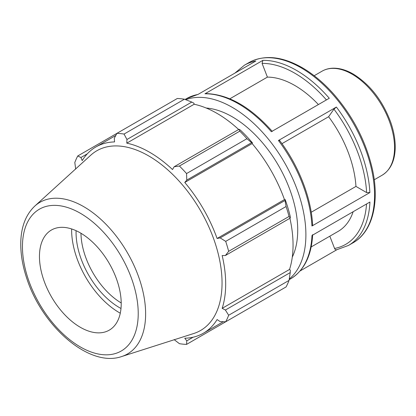 <?xml version="1.0" encoding="UTF-8"?>
<svg xmlns="http://www.w3.org/2000/svg" width="416" height="416" viewBox="0 0 416 416"><rect width="100%" height="100%" fill="white"/><g stroke="black" fill="none" stroke-linecap="round" stroke-linejoin="round"><path stroke-width="0.62" d="M329.815 236.189L334.578 248.461C335.171 249.688 335.988 250.078 337.033 249.631M289.26 279.032A104.057 60.081 -120 0 0 284.346 162.308A104.057 60.081 -120 0 0 185.718 99.689M336.57 249.803L348.468 245.445A104.057 60.081 -120 0 0 369.923 202.036L311.979 235.487A104.057 60.081 60 0 1 290.519 278.902L289.156 279.687M300.082 270.962L336.809 249.761M198.12 94.354L186.462 98.665A104.057 60.081 60 0 1 197.896 94.484L255.84 61.027A104.057 60.081 -120 0 0 244.405 65.213L234.842 73.154M262.902 60.341L204.953 93.798A104.057 60.081 60 0 1 271.341 131.721L329.285 98.27A104.057 60.081 -120 0 0 262.902 60.341L262.085 63.398L267.405 77.116L229.845 98.8M336.388 107.047L278.444 140.499A104.057 60.081 60 0 1 311.938 226.023L369.881 192.566A104.057 60.081 -120 0 0 336.388 107.047L333.934 109.153L328.609 116.724L281.96 143.66M311.225 212.243L355.956 186.415L366.605 192.566L369.881 192.566M272.303 131.414C250.333 106.74 228.129 94.13 205.686 93.595L204.953 93.798M311.938 226.023L312.614 225.04M279.261 140.722C279.656 140.072 279.386 139.994 278.444 140.499M355.956 186.415A86.715 50.066 -120 0 0 328.609 116.724M318.401 104.551A86.715 50.066 -120 0 0 267.405 77.116M292.282 257.119A92.498 53.404 -120 0 0 297.721 230.11A92.498 53.404 -120 0 0 206.206 108.03M184.434 99.2L124.051 134.061A115.622 66.752 -120 0 0 116.912 133.354L177.299 98.493A115.622 66.752 60 0 1 184.434 99.2L191.786 102.06L193.913 103.204L194.158 104.244A107.526 62.083 60 0 1 238.659 129.506M252.507 142.953A108.685 62.748 -120 0 0 240.131 129.886L238.992 129.314L239.803 131.165A115.622 66.752 60 0 1 246.938 138.7L251.628 142.657L252.507 142.953L252.132 143.572A107.526 62.083 60 0 1 284.466 199.576L285.189 199.56L285.007 200.47L286.088 206.508A115.622 66.752 60 0 1 289.047 216.46L290.243 218.088L290.316 216.809A108.685 62.748 -120 0 0 285.189 199.56M289.91 218.275A107.526 62.083 60 0 1 289.536 269.443L290.316 270.182L290.243 272.589L289.047 280.389A115.622 66.752 60 0 1 286.088 286.926L225.706 321.786L220.163 321.599L217.095 319.556A107.526 62.083 -120 0 1 203.414 333.195A107.526 62.083 -120 0 1 184.761 338.224L186.784 340.87L186.555 344.391L246.938 309.53M194.158 104.244L126.786 143.146L126.942 139.5L191.786 102.06M124.051 134.061L126.942 139.5M80.928 157.518L77.761 155.958L116.912 133.359L114.301 138.247L114.54 141.929A107.526 62.083 -120 0 0 95.888 146.952A107.526 62.083 -120 0 0 82.207 160.597L80.928 157.518L87.287 153.847M186.555 344.391A115.622 66.752 -120 0 1 179.416 343.684L174.143 339.622M289.536 269.443L222.165 308.344A107.526 62.083 -120 0 0 225.685 283.972A107.526 62.083 -120 0 0 222.165 255.538L225.394 255.523L290.243 218.088M289.047 216.46L228.66 251.321L225.394 255.523M252.132 143.572L184.761 182.468L186.784 180.097L251.628 142.657M246.938 138.7L186.555 173.56L186.784 180.097M121.212 302.962A57.808 33.379 60 0 1 80.969 233.262M76.092 230.693A61.277 35.381 -120 0 0 120.994 308.474M71.635 228.951A67.548 39 -120 0 0 71.625 229.97A67.548 39 -120 0 0 120.276 313.201M290.243 272.589L225.394 310.029L228.66 315.255L289.047 280.389M225.394 310.029L222.165 308.344M121.696 356.533L193.684 333.528A103.756 59.904 -120 0 0 222.05 282.994A103.756 59.904 -120 0 0 172.468 174.226A103.756 59.904 -120 0 0 90.74 155.215L34.819 206.06C25.964 214.505 21.294 226.372 20.8 241.66C20.467 253.339 22.485 265.673 26.858 278.668C42.281 326.596 89.476 367.921 121.696 356.533A87.558 50.554 -120 0 0 145.626 313.888A87.558 50.554 -120 0 0 83.715 206.653A87.558 50.554 -120 0 0 34.819 206.06M228.66 251.321A115.622 66.752 -120 0 0 225.706 241.374L286.088 206.508M285.007 200.47L220.163 237.905L225.706 241.374M220.163 237.905L217.095 238.472A107.526 62.083 -120 0 0 184.761 182.468M186.555 173.56A115.622 66.752 -120 0 0 179.416 166.031L239.803 131.165M238.992 129.314L174.143 166.754L179.416 166.031M174.143 166.754L172.515 169.546A107.526 62.083 -120 0 0 126.786 143.146M77.761 155.958A115.622 66.752 -120 0 0 74.807 162.495L75.691 169.094M225.706 321.786A115.622 66.752 -120 0 0 228.66 315.255M193.144 337.199L186.784 340.87M284.466 199.576L217.095 238.472M121.217 303.696A57.808 33.379 -120 0 0 93.59 243.095A57.808 33.379 -120 0 0 48.053 232.497A57.808 33.379 -120 0 0 39.458 256.495A57.808 33.379 -120 0 0 62.364 312.114A57.808 33.379 -120 0 0 105.414 331.848A57.808 33.379 -120 0 0 121.217 303.696M311.168 246.953L338.161 231.374A86.715 50.066 -120 0 0 353.153 211.718M394.55 147.732A60.065 34.679 60 0 1 382.106 175.23C390.369 170.097 394.732 161.174 395.2 148.47C395.418 140.26 393.931 131.555 390.754 122.351C382.668 100.672 370.157 84.573 353.231 74.048C346.143 69.966 339.342 68.011 332.831 68.193C328.874 68.333 325.276 69.332 322.041 71.188A60.065 34.679 60 0 1 352.076 74.162A60.065 34.679 60 0 1 394.55 147.732M366.538 203.986A101.748 58.744 60 0 1 334.578 248.461M244.405 65.213L248.95 62.592A104.057 60.081 60 0 1 300.976 67.746A104.057 60.081 60 0 1 368.956 159.442A104.057 60.081 60 0 1 353.007 242.824L348.468 245.445M262.085 63.398A101.748 58.744 60 0 1 326.43 99.918M333.934 109.153A101.748 58.744 60 0 1 366.605 192.566M138.226 313.513A81.864 47.263 60 0 1 80.335 346.939A81.864 47.263 60 0 1 22.448 246.672A81.864 47.263 60 0 1 80.335 213.252A81.864 47.263 60 0 1 138.226 313.513M322.041 71.188L314.174 75.728M382.106 175.23L374.244 179.769M186.462 98.665L185.099 99.455M312.655 234.598C311.527 255.762 304.153 270.53 290.519 278.902M312.608 225.014C311.345 197.86 298.652 165.495 279.443 140.234M248.95 62.592C264.098 54.48 281.824 56.16 302.13 67.631C313.17 74.043 323.648 82.815 333.57 93.948C352.908 116.204 365.804 141.107 372.268 168.657C379.917 202.14 372.637 231.811 353.007 242.824M223.309 321.708L203.414 333.195M115.783 135.47L95.888 146.952"/></g></svg>
